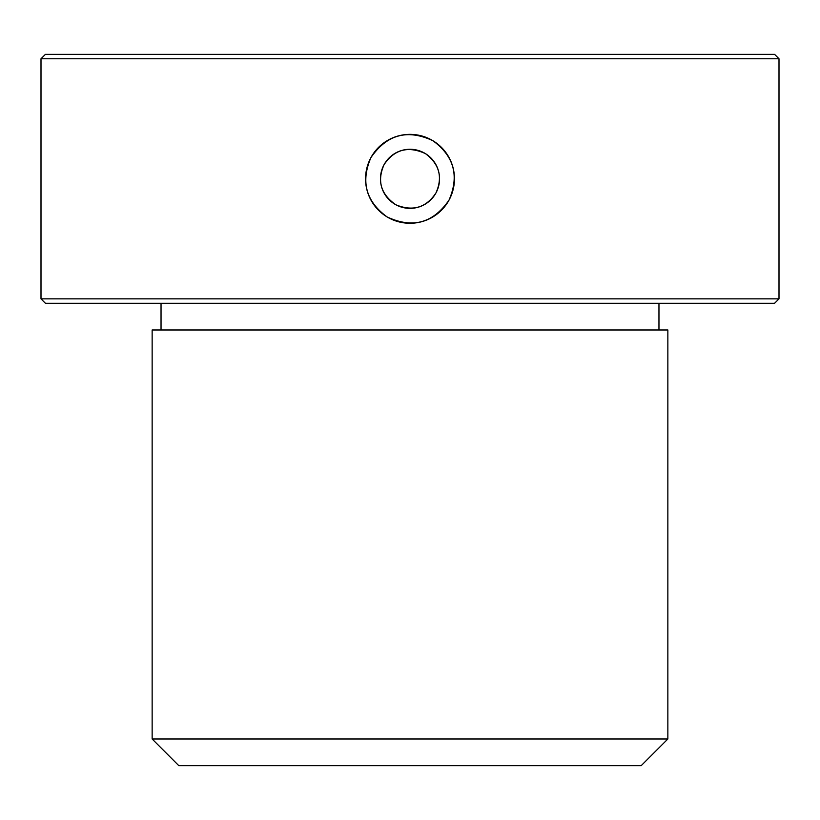 <?xml version="1.0" encoding="UTF-8"?>
<svg xmlns="http://www.w3.org/2000/svg" width="820" height="820" viewBox="0 0 820 820"><rect width="100%" height="100%" fill="white"/><g stroke="black" fill="none" stroke-linecap="round" stroke-linejoin="round"><path stroke-width="1.23" d="M449.011 200.131A44.454 44.454 0 0 1 388.69 217.833A44.454 44.454 0 0 1 370.988 157.501A44.454 44.454 0 0 1 431.31 139.8A44.454 44.454 0 0 1 449.011 200.131C433.114 223.194 412.47 228.78 387.071 216.91C365.904 201.402 360.544 181.599 370.988 157.501C386.886 134.449 407.53 128.853 432.929 140.732C454.095 156.23 459.456 176.034 449.011 200.131M384.067 164.656A29.551 29.551 0 0 1 424.165 152.889A29.551 29.551 0 0 1 435.932 192.987A29.551 29.551 0 0 1 395.834 204.754A29.551 29.551 0 0 1 384.067 164.656C376.872 180.994 380.828 194.381 395.937 204.815C412.788 211.683 426.123 207.737 435.932 192.987C442.943 177.274 439.428 164.143 425.395 153.596C408.124 145.714 394.348 149.404 384.067 164.656M90.077 54.335L774.551 54.335L779 58.784L41 58.784L45.449 54.335L90.077 54.335M779 298.859L774.551 303.297L45.449 303.297L41 298.859L779 298.859L779 58.784M152.141 329.978L667.859 329.978L667.859 738.984L152.141 738.984L152.141 329.978M152.141 738.984L178.821 765.665L641.178 765.665L667.859 738.984M41 298.859L41 58.784M658.962 329.978L658.962 303.297M161.038 329.978L161.038 303.297"/></g></svg>
